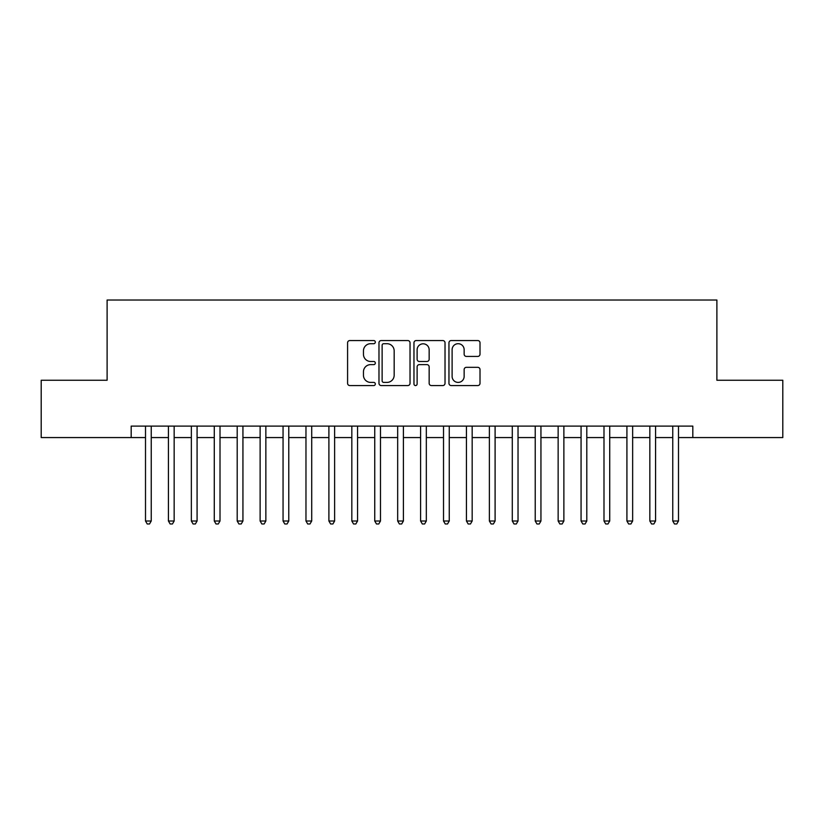 <?xml version="1.0" encoding="UTF-8"?>
<svg xmlns="http://www.w3.org/2000/svg" width="824" height="824" viewBox="0 0 824 824"><rect width="100%" height="100%" fill="white"/><g stroke="black" fill="none" stroke-linecap="round" stroke-linejoin="round"><path stroke-width="1.24" d="M375.322 342.135A1.576 1.576 0 0 0 373.746 340.559L349.839 340.559A2.245 2.245 0 0 0 347.584 342.805L347.584 383.304A2.245 2.245 0 0 0 349.839 385.56L373.746 385.56A1.576 1.576 0 0 0 375.322 383.984A1.576 1.576 0 0 0 373.746 382.408L370.656 382.408A7.2 7.2 0 0 1 363.456 375.208L363.456 371.83A7.2 7.2 0 0 1 370.656 364.63L373.746 364.63A1.576 1.576 0 0 0 375.322 363.054A1.576 1.576 0 0 0 373.746 361.478L370.656 361.478A7.2 7.2 0 0 1 363.456 354.279L363.456 350.911A7.2 7.2 0 0 1 370.656 343.701L373.746 343.701A1.576 1.576 0 0 0 375.322 342.135M477.766 356.421A2.245 2.245 0 0 0 480.011 354.166L480.011 342.805A2.245 2.245 0 0 0 477.766 340.559L451.212 340.559A2.245 2.245 0 0 0 448.956 342.805L448.956 383.304A2.245 2.245 0 0 0 451.212 385.56L477.766 385.56A2.245 2.245 0 0 0 480.011 383.304L480.011 369.585A2.245 2.245 0 0 0 477.766 367.329L466.394 367.329A2.245 2.245 0 0 0 464.149 369.585L464.149 376.393A6.015 6.015 0 0 1 458.123 382.408A6.015 6.015 0 0 1 452.108 376.393L452.108 349.726A6.015 6.015 0 0 1 458.123 343.701A6.015 6.015 0 0 1 464.149 349.726L464.149 354.166A2.245 2.245 0 0 0 466.394 356.421L477.766 356.421M131.181 437.565L41.2 437.565L41.2 380.245L107.11 380.245L107.11 300.018L716.89 300.018L716.89 380.245L782.8 380.245L782.8 437.565L692.819 437.565L692.819 426.101L131.181 426.101L131.181 437.565L145.508 437.565M410.033 342.805A2.245 2.245 0 0 0 407.777 340.559L381.234 340.559A2.245 2.245 0 0 0 378.978 342.805L378.978 383.304A2.245 2.245 0 0 0 381.234 385.56L407.777 385.56A2.245 2.245 0 0 0 410.033 383.304L410.033 342.805M416.223 340.559L442.766 340.559A2.245 2.245 0 0 1 445.022 342.805L445.022 383.304A2.245 2.245 0 0 1 442.766 385.56L431.405 385.56A2.245 2.245 0 0 1 429.16 383.304L429.16 366.886A2.245 2.245 0 0 0 426.904 364.63L419.364 364.63A2.245 2.245 0 0 0 417.119 366.886L417.119 383.984A1.576 1.576 0 0 1 415.543 385.56A1.576 1.576 0 0 1 413.967 383.984L413.967 342.805A2.245 2.245 0 0 1 416.223 340.559M151.235 437.565L168.426 437.565M174.163 437.565L191.353 437.565M197.08 437.565L214.281 437.565M220.008 437.565L237.199 437.565M242.936 437.565L260.127 437.565M265.853 437.565L283.054 437.565M288.781 437.565L305.972 437.565M311.709 437.565L328.9 437.565M334.626 437.565L351.827 437.565M357.554 437.565L374.745 437.565M380.482 437.565L397.673 437.565M403.399 437.565L420.601 437.565M426.327 437.565L443.518 437.565M449.255 437.565L466.446 437.565M472.173 437.565L489.374 437.565M495.1 437.565L512.291 437.565M518.028 437.565L535.219 437.565M540.946 437.565L558.147 437.565M563.874 437.565L581.064 437.565M586.801 437.565L603.992 437.565M609.719 437.565L626.92 437.565M632.647 437.565L649.837 437.565M655.574 437.565L672.765 437.565M678.492 437.565L692.819 437.565M383.706 343.701A1.576 1.576 0 0 0 382.13 345.277L382.13 380.832A1.576 1.576 0 0 0 383.706 382.408L386.971 382.408A7.2 7.2 0 0 0 394.171 375.208L394.171 350.911A7.2 7.2 0 0 0 386.971 343.701L383.706 343.701M429.16 349.839A6.015 6.015 0 0 0 423.134 343.814A6.015 6.015 0 0 0 417.119 349.839L417.119 359.233A2.245 2.245 0 0 0 419.364 361.478L426.904 361.478A2.245 2.245 0 0 0 429.16 359.233L429.16 349.839M151.235 426.101L151.235 521.005L145.508 521.005L145.508 426.101M151.235 521.005L149.515 523.982L147.228 523.982L145.508 521.005M174.163 426.101L174.163 521.005L168.426 521.005L168.426 426.101M174.163 521.005L172.443 523.982L170.146 523.982L168.426 521.005M197.08 426.101L197.08 521.005L191.353 521.005L191.353 426.101M197.08 521.005L195.37 523.982L193.073 523.982L191.353 521.005M220.008 426.101L220.008 521.005L214.281 521.005L214.281 426.101M220.008 521.005L218.288 523.982L216.001 523.982L214.281 521.005M242.936 426.101L242.936 521.005L237.199 521.005L237.199 426.101M242.936 521.005L241.216 523.982L238.919 523.982L237.199 521.005M265.853 426.101L265.853 521.005L260.127 521.005L260.127 426.101M265.853 521.005L264.144 523.982L261.847 523.982L260.127 521.005M288.781 426.101L288.781 521.005L283.054 521.005L283.054 426.101M288.781 521.005L287.061 523.982L284.774 523.982L283.054 521.005M311.709 426.101L311.709 521.005L305.972 521.005L305.972 426.101M311.709 521.005L309.989 523.982L307.692 523.982L305.972 521.005M334.626 426.101L334.626 521.005L328.9 521.005L328.9 426.101M334.626 521.005L332.906 523.982L330.62 523.982L328.9 521.005M357.554 426.101L357.554 521.005L351.827 521.005L351.827 426.101M357.554 521.005L355.834 523.982L353.548 523.982L351.827 521.005M380.482 426.101L380.482 521.005L374.745 521.005L374.745 426.101M380.482 521.005L378.762 523.982L376.465 523.982L374.745 521.005M403.399 426.101L403.399 521.005L397.673 521.005L397.673 426.101M403.399 521.005L401.679 523.982L399.393 523.982L397.673 521.005M426.327 426.101L426.327 521.005L420.601 521.005L420.601 426.101M426.327 521.005L424.607 523.982L422.321 523.982L420.601 521.005M449.255 426.101L449.255 521.005L443.518 521.005L443.518 426.101M449.255 521.005L447.535 523.982L445.238 523.982L443.518 521.005M472.173 426.101L472.173 521.005L466.446 521.005L466.446 426.101M472.173 521.005L470.452 523.982L468.166 523.982L466.446 521.005M495.1 426.101L495.1 521.005L489.374 521.005L489.374 426.101M495.1 521.005L493.38 523.982L491.094 523.982L489.374 521.005M518.028 426.101L518.028 521.005L512.291 521.005L512.291 426.101M518.028 521.005L516.308 523.982L514.011 523.982L512.291 521.005M540.946 426.101L540.946 521.005L535.219 521.005L535.219 426.101M540.946 521.005L539.226 523.982L536.939 523.982L535.219 521.005M563.874 426.101L563.874 521.005L558.147 521.005L558.147 426.101M563.874 521.005L562.153 523.982L559.856 523.982L558.147 521.005M586.801 426.101L586.801 521.005L581.064 521.005L581.064 426.101M586.801 521.005L585.081 523.982L582.784 523.982L581.064 521.005M609.719 426.101L609.719 521.005L603.992 521.005L603.992 426.101M609.719 521.005L607.999 523.982L605.712 523.982L603.992 521.005M632.647 426.101L632.647 521.005L626.92 521.005L626.92 426.101M632.647 521.005L630.926 523.982L628.63 523.982L626.92 521.005M655.574 426.101L655.574 521.005L649.837 521.005L649.837 426.101M655.574 521.005L653.854 523.982L651.557 523.982L649.837 521.005M678.492 426.101L678.492 521.005L672.765 521.005L672.765 426.101M678.492 521.005L676.772 523.982L674.485 523.982L672.765 521.005"/></g></svg>
